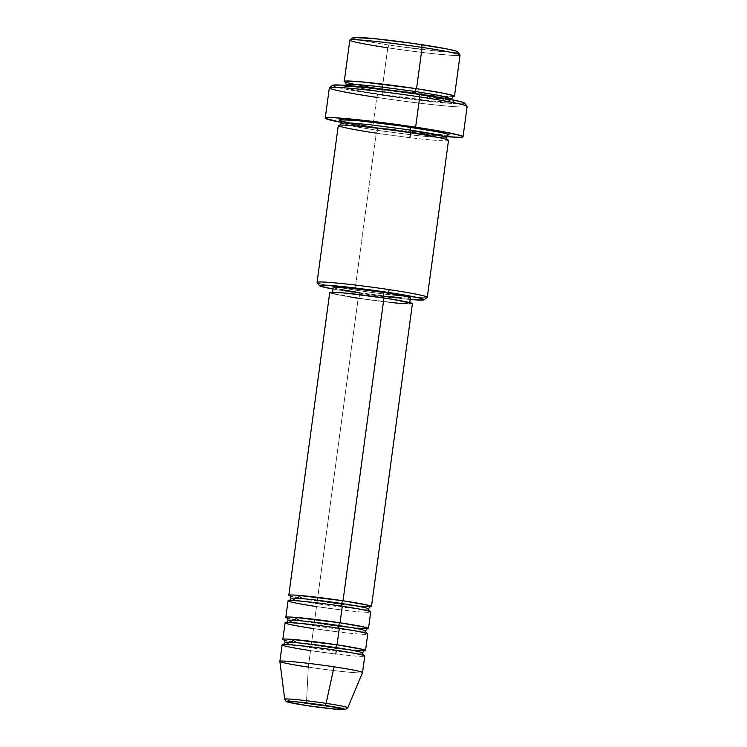 <?xml version="1.0" encoding="UTF-8"?>
<svg xmlns="http://www.w3.org/2000/svg" width="747" height="747" viewBox="0 0 747 747"><rect width="100%" height="100%" fill="white"/><g stroke="black" fill="none" stroke-linecap="round" stroke-linejoin="round"><path stroke-width="0.56" stroke-dasharray="3.73 2.8" d="M347.803 707.754A31.832 1.503 7.7 0 1 306.429 703.59A31.832 1.503 -172.3 0 0 347.71 707.839M369.886 606.816A41.711 1.961 7.7 0 1 317.242 601.055A2.783 0.85 98.6 0 1 317.288 601.055A2.783 0.85 -81.4 0 0 317.242 601.055L302.703 598.692M291.274 598.338A38.937 1.83 -172.3 0 0 317.727 603.8A38.937 1.83 7.7 0 1 291.274 598.338M369.289 611.279L342.229 606.265A2.783 0.85 -81.4 0 0 342.275 606.265A2.783 0.85 98.6 0 1 342.229 606.265L302.927 601.326L289.631 600.504M366.908 628.834A41.711 1.961 7.7 0 1 314.263 623.073A2.783 0.85 98.6 0 1 314.31 623.082A2.783 0.85 -81.4 0 0 314.263 623.073L299.724 620.72M288.295 620.365A38.937 1.83 -172.3 0 0 314.758 625.818A38.937 1.83 7.7 0 1 288.295 620.365M363.938 650.861A41.711 1.961 7.7 0 1 311.284 645.1A2.783 0.85 98.6 0 1 311.331 645.1A2.783 0.85 -81.4 0 0 311.284 645.1L296.746 642.737M285.317 642.383A38.937 1.83 -172.3 0 0 311.779 647.845A38.937 1.83 7.7 0 1 285.317 642.383M363.331 655.324L336.281 650.31A2.783 0.85 -81.4 0 0 336.318 650.31A2.783 0.85 98.6 0 1 336.271 650.31L296.97 645.371L283.673 644.549M460.012 54.923A55.614 2.624 7.7 0 1 387.758 47.789L388.991 45.025A52.841 2.493 -172.3 0 0 457.631 51.804M427.303 297.297A55.614 2.624 7.7 0 1 407.04 296.596A55.614 2.624 7.7 0 1 355.002 290.041L355.497 292.777A52.841 2.493 7.7 0 1 333.013 289.052L375.778 295.635L410.178 299.482A52.841 2.493 7.7 0 1 355.497 292.777L355.002 290.041A55.614 2.624 -172.3 0 0 407.04 296.596A55.614 2.624 -172.3 0 0 427.228 297.409M467.08 106.298A69.527 3.277 7.7 0 1 376.768 97.39L377.991 94.626A66.744 3.147 -172.3 0 0 464.699 103.179M345.805 82.291A55.614 2.624 7.7 0 0 382.175 89.08L387.758 47.789L382.175 89.08L452.747 96.746A55.614 2.624 7.7 0 1 382.175 89.08A2.783 0.85 98.6 0 1 382.221 89.089A2.783 0.85 98.6 0 1 382.66 91.825L422.027 97.007L442.766 98.921L451.347 98.725L442.766 98.921L422.027 97.007L382.66 91.825A2.783 0.85 98.6 0 1 381.428 94.589C396.059 96.905 437.555 102.32 450.983 102.283C462.991 102.031 431.803 96.503 415.799 94.197L364.62 87.726L346.244 86.503L343.657 87.184L349.428 88.958L371.548 93.048L432.616 101.06L450.983 102.283L453.336 102.096L453.578 101.611L451.711 100.845L415.799 94.197A2.783 0.85 98.6 0 1 415.752 94.197A2.783 0.85 98.6 0 1 415.341 93.58A2.783 0.85 -81.4 0 0 415.752 94.197A2.783 0.85 -81.4 0 0 415.799 94.197C401.167 91.881 359.68 86.465 346.244 86.503C334.236 86.755 365.423 92.292 381.428 94.589A2.783 0.85 -81.4 0 0 382.66 91.825L360.026 88.062L346.627 84.56L360.026 88.062L382.66 91.825A2.783 0.85 -81.4 0 0 382.221 89.089A2.783 0.85 -81.4 0 0 382.175 89.08L354.106 84.29M338.288 125.477A55.614 2.624 -172.3 0 0 376.217 133.125L355.002 290.041L376.217 133.125A2.783 0.85 -81.4 0 0 377.45 130.37L354.816 126.607L341.416 123.106L354.816 126.607L377.45 130.37A2.783 0.85 -81.4 0 0 377.011 127.625A2.783 0.85 -81.4 0 0 376.964 127.625L348.896 122.835M446.958 139.53L447.192 139.698C448.919 139.698 432.812 135.926 410.542 132.733A2.783 0.85 -81.4 0 0 410.589 132.742A2.783 0.85 98.6 0 1 410.542 132.733A2.783 0.85 98.6 0 1 410.505 132.723C389.299 129.576 370.596 127.27 354.452 125.813C341.491 124.712 339.483 125.151 339.754 125.179L340.016 125.076M288.053 600.821A41.711 1.961 -172.3 0 0 316.504 606.564L314.263 623.073L316.504 606.564A41.711 1.961 -172.3 0 0 370.727 612.008M389.738 302.386L358.187 298.249L317.242 601.055L358.187 298.249A41.711 1.961 -172.3 0 0 412.409 303.693M389.234 296.596L359.793 292.731L359.046 298.24A38.937 1.83 7.7 0 1 332.49 292.889A38.937 1.83 7.7 0 1 383.099 297.969L383.099 297.969A38.937 1.83 7.7 0 1 409.655 303.319A38.937 1.83 7.7 0 1 359.046 298.24L359.793 292.731A38.937 1.83 -172.3 0 0 410.402 297.81M340.595 120.827L350.763 123.208L376.964 127.625L447.537 135.291L419.03 133.143L376.964 127.625A2.783 0.85 98.6 0 1 377.011 127.625A2.783 0.85 98.6 0 1 377.45 130.37A2.783 0.85 98.6 0 1 376.217 133.125A55.614 2.624 -172.3 0 0 448.517 140.389M446.304 136.626A69.527 3.277 7.7 0 1 372.669 127.672L376.768 97.39A69.527 3.277 -172.3 0 0 467.136 106.466M349.829 40.142A55.614 2.624 -172.3 0 0 387.758 47.789A55.614 2.624 -172.3 0 0 460.059 55.054M282.095 644.866A41.711 1.961 -172.3 0 0 310.547 650.609L308.315 667.118L306.429 703.59L308.315 667.118A41.711 1.961 -172.3 0 0 362.528 672.589A41.711 1.961 7.7 0 1 308.315 667.118L310.547 650.609A41.711 1.961 -172.3 0 0 364.769 656.053M285.074 622.849A41.711 1.961 -172.3 0 0 313.525 628.582L311.284 645.1L313.525 628.582A41.711 1.961 -172.3 0 0 367.748 634.026M351.211 650.105L311.284 645.1A41.711 1.961 7.7 0 1 284.28 640.095M279.864 661.412A41.711 1.961 -172.3 0 0 308.315 667.118M284.775 699.136A31.832 1.503 -172.3 0 0 306.429 703.59A31.832 1.503 7.7 0 1 284.719 699.229M457.528 51.702L455.063 52.337L445.035 51.842L399.01 46.491L364.097 40.833L354.881 38.713L353.098 37.994L353.331 37.527M464.569 103.049L464.279 103.637L461.459 103.861L448.788 103.226L403.613 98.231L346.552 89.332L334.908 86.652L332.658 85.737L332.957 85.158M329.343 87.829A69.527 3.277 -172.3 0 0 376.768 97.39L372.669 127.672A69.527 3.277 7.7 0 1 341.426 122.443L399.356 131.425L446.407 136.636M317.12 282.525A55.614 2.624 -172.3 0 0 336.794 287.091A55.614 2.624 -172.3 0 0 355.002 290.041A55.614 2.624 7.7 0 1 336.794 287.091A55.614 2.624 7.7 0 1 317.073 282.394M408.478 298.118L401.083 297.754M341.444 289.64L334.656 288.081L333.517 287.203M333.237 287.38A38.937 1.83 -172.3 0 0 359.793 292.731M412.297 303.515L410.355 304.02L402.428 303.627M350.773 297.091L334.189 294.019L330.034 292.329M359.046 298.24L394.874 302.768L407.731 303.627L409.543 303.151L390.018 299.043L347.271 293.431L334.413 292.581L332.602 293.048L333.909 293.59L359.046 298.24M329.735 292.516A41.711 1.961 -172.3 0 0 358.187 298.249M357.159 606.06L317.242 601.055A41.711 1.961 7.7 0 1 290.228 596.05M354.181 628.078L314.263 623.073A41.711 1.961 7.7 0 1 287.259 618.068M377.45 130.37L416.817 135.543L437.555 137.467L446.136 137.261L437.555 137.467L416.817 135.543L377.45 130.37M376.217 133.125L409.916 137.681M332.564 85.317A66.744 3.147 -172.3 0 0 377.991 94.626L376.768 97.39M353.023 37.658A52.841 2.493 -172.3 0 0 388.991 45.025L387.758 47.789M310.547 650.609L335.814 654.027M362.286 653.027A38.937 1.83 7.7 0 1 311.779 647.845A38.937 1.83 -172.3 0 0 362.286 653.027M313.525 628.582L338.793 631.999M365.264 631.01A38.937 1.83 7.7 0 1 314.758 625.818A38.937 1.83 -172.3 0 0 365.264 631.01M316.504 606.564L341.771 609.982M368.243 608.982A38.937 1.83 7.7 0 1 317.727 603.8A38.937 1.83 -172.3 0 0 368.243 608.982M370.138 606.732L340.548 604.23L317.288 601.055L290.013 595.901M367.16 628.759L337.569 626.247L314.31 623.082L287.035 617.928M366.31 633.297L339.259 628.292L316 625.118L286.652 622.531M364.181 650.777L334.591 648.275L311.331 645.1L284.065 639.946M453.009 96.652C446.276 97.381 411.037 93.459 382.221 89.089L355.908 84.644L345.572 82.123M451.347 98.725L452.402 101.162L442.065 98.641L415.752 94.197C386.937 89.827 351.697 85.905 344.965 86.633L346.627 84.56M447.798 135.188C441.066 135.917 405.826 131.995 377.011 127.625L350.698 123.19L340.361 120.659M409.748 302.619L409.655 303.319M332.583 292.189L332.49 292.889"/><path stroke-width="1.12" d="M324.992 705.411A29.152 1.373 7.7 0 1 343.433 709.65A29.152 1.373 7.7 0 1 306.98 705.616A2.783 0.85 98.6 0 1 306.942 705.616A2.783 0.85 -81.4 0 0 306.98 705.616L288.165 702.133L287.184 701.732L288.538 701.377L298.174 702.021L324.992 705.411L344.787 709.295L333.806 709.006L306.98 705.616A29.152 1.373 7.7 0 1 288.538 701.377A29.152 1.373 7.7 0 1 324.992 705.411A2.783 0.85 -81.4 0 0 326.103 703.366A2.783 0.85 98.6 0 1 324.992 705.411M347.71 707.839A31.832 1.503 -172.3 0 0 326.103 703.366A31.832 1.503 7.7 0 1 347.803 707.754L345.329 709.575C342.443 710.201 323.582 708.1 306.942 705.616C281.974 701.601 288.034 701.778 286.073 701.34L284.719 699.229A31.832 1.503 7.7 0 1 326.103 703.366L334.086 666.828L326.103 703.366A31.832 1.503 -172.3 0 0 284.775 699.136M302.703 598.692L297.39 595.284L343.022 600.765A2.783 0.85 -81.4 0 0 341.79 603.529A38.937 1.83 -172.3 0 0 291.274 598.338A38.937 1.83 7.7 0 1 341.79 603.529A38.937 1.83 7.7 0 1 368.243 608.982A38.937 1.83 -172.3 0 0 341.79 603.529A2.783 0.85 98.6 0 1 343.022 600.765A41.711 1.961 7.7 0 1 371.474 606.499A41.711 1.961 7.7 0 1 369.886 606.816M299.724 620.72L294.421 617.302L340.044 622.783A41.711 1.961 7.7 0 1 368.495 628.516L370.727 612.008A41.711 1.961 -172.3 0 0 342.275 606.265C331.304 604.528 300.182 600.467 290.107 600.495C281.105 600.691 304.496 604.837 316.504 606.564M287.259 618.068A41.711 1.961 7.7 0 1 285.812 617.339A41.711 1.961 7.7 0 1 340.044 622.783A2.783 0.85 -81.4 0 0 338.811 625.547A38.937 1.83 -172.3 0 0 288.295 620.365A38.937 1.83 7.7 0 1 338.811 625.547A38.937 1.83 7.7 0 1 365.264 631.01A38.937 1.83 -172.3 0 0 338.811 625.547A2.783 0.85 98.6 0 1 340.044 622.783L342.275 606.265L340.044 622.783L365.6 627.387L367.375 628.815L354.181 628.078M296.746 642.737L291.442 639.329L337.065 644.81A41.711 1.961 7.7 0 1 365.516 650.544L367.748 634.026A41.711 1.961 -172.3 0 0 339.297 628.292C328.325 626.556 297.203 622.494 287.128 622.522C278.127 622.709 301.517 626.854 313.525 628.582M284.28 640.095A41.711 1.961 7.7 0 1 282.842 639.367A41.711 1.961 7.7 0 1 337.065 644.81A2.783 0.85 -81.4 0 0 335.833 647.574A38.937 1.83 -172.3 0 0 285.317 642.383A38.937 1.83 7.7 0 1 335.833 647.574A38.937 1.83 7.7 0 1 362.286 653.027A38.937 1.83 -172.3 0 0 335.833 647.574A2.783 0.85 98.6 0 1 337.065 644.81L339.297 628.292L337.065 644.81L362.622 649.414L364.396 650.842L351.211 650.105M347.803 707.754L362.528 672.589A41.711 1.961 -172.3 0 0 334.086 666.828A41.711 1.961 7.7 0 1 362.538 672.561L364.769 656.053A41.711 1.961 -172.3 0 0 336.318 650.31C325.347 648.573 294.225 644.512 284.149 644.54C275.148 644.736 298.539 648.882 310.547 650.609M454.475 96.344L460.059 55.054A55.614 2.624 -172.3 0 0 422.13 47.406A55.614 2.624 7.7 0 1 460.012 54.923L457.631 51.804A52.841 2.493 -172.3 0 0 421.635 44.661L422.13 47.406L416.546 88.697A2.783 0.85 -81.4 0 0 415.313 91.461L375.946 86.279L355.208 84.355L346.627 84.56L355.208 84.355L375.946 86.279L415.313 91.461A2.783 0.85 -81.4 0 0 415.341 93.58A2.783 0.85 98.6 0 1 415.313 91.461L437.947 95.224L451.347 98.725L437.947 95.224L415.313 91.461A2.783 0.85 98.6 0 1 416.546 88.697A55.614 2.624 7.7 0 1 454.475 96.344A55.614 2.624 7.7 0 1 452.747 96.746L453.158 95.569L443.69 93.3L416.546 88.697L422.13 47.406A55.614 2.624 -172.3 0 0 349.829 40.142L344.246 81.442A55.614 2.624 7.7 0 1 416.546 88.697L361.296 81.843L344.376 81.283L346.477 82.506L354.106 84.29M424.1 299.78L427.228 297.409A55.614 2.624 -172.3 0 0 389.374 289.649L388.141 292.413A52.841 2.493 7.7 0 1 424.1 299.78A52.841 2.493 7.7 0 1 410.178 299.482L423.801 299.911L424.025 299.454L422.251 298.725L418.544 297.764L397.535 293.879L367.86 289.556L339.521 286.26L322.06 285.102L319.837 285.279L319.604 285.746L321.378 286.465L333.013 289.052A52.841 2.493 7.7 0 1 319.501 285.643A52.841 2.493 7.7 0 1 388.141 292.413L389.374 289.649A55.614 2.624 7.7 0 1 427.303 297.297L448.517 140.389A55.614 2.624 -172.3 0 0 410.589 132.742C395.957 130.426 354.47 125.01 341.034 125.048C329.025 125.3 360.213 130.828 376.217 133.125M463.047 136.748L467.136 106.466A69.527 3.277 -172.3 0 0 419.721 96.905A69.527 3.277 7.7 0 1 467.08 106.298L464.699 103.179A66.744 3.147 -172.3 0 0 419.235 94.159L419.721 96.905L415.631 127.186A69.527 3.277 7.7 0 1 463.047 136.748A69.527 3.277 7.7 0 1 446.304 136.626L459.61 137.289L462.542 137.056L462.851 136.449L460.516 135.496L439.049 130.977L415.631 127.186L419.721 96.905A69.527 3.277 -172.3 0 0 329.343 87.829L325.253 118.11A69.527 3.277 7.7 0 1 415.631 127.186L363.042 120.286L334.133 117.709L325.748 117.802L325.449 118.409L341.426 122.443A69.527 3.277 7.7 0 1 325.253 118.11M340.361 120.659L341.416 123.106L349.998 122.9L370.736 124.814L410.103 129.997A2.783 0.85 -81.4 0 0 410.542 132.733A2.783 0.85 98.6 0 1 410.103 129.997L370.736 124.814L349.998 122.9L341.416 123.106L339.754 125.179M348.896 122.835L341.267 121.042L339.166 119.828L356.086 120.379L411.336 127.233A2.783 0.85 -81.4 0 0 410.103 129.997A2.783 0.85 98.6 0 1 411.336 127.233L443.335 132.873L449.106 134.647L447.537 135.291L447.948 134.115L438.48 131.836L389.981 124.226L352.341 120.062L339.427 119.725L339.185 120.211L341.062 120.977M368.495 628.516A41.711 1.961 7.7 0 1 366.908 628.834M371.474 606.499L412.409 303.693A41.711 1.961 -172.3 0 0 383.958 297.96L343.022 600.765L383.958 297.96L403.613 301.265L412.297 303.515M409.655 303.319L410.402 297.81A38.937 1.83 -172.3 0 0 383.846 292.46L383.118 297.829L383.846 292.46L406.247 296.41L410.29 297.642L408.478 298.118M409.916 137.681L410.589 132.742A55.614 2.624 -172.3 0 0 338.288 125.477L317.073 282.394A55.614 2.624 7.7 0 1 389.374 289.649A55.614 2.624 -172.3 0 0 317.12 282.525L319.501 285.643M335.814 654.027L336.318 650.31A41.711 1.961 -172.3 0 0 282.095 644.866L279.864 661.384A41.711 1.961 7.7 0 1 334.086 666.828A41.711 1.961 -172.3 0 0 279.864 661.412L284.719 699.229M365.516 650.544A41.711 1.961 7.7 0 1 363.938 650.861M338.793 631.999L339.297 628.292A41.711 1.961 -172.3 0 0 285.074 622.849L282.842 639.367M308.315 667.118A41.711 1.961 7.7 0 1 279.864 661.384M353.331 37.527L373.014 38.508L411.616 43.205L446.529 48.854L455.754 50.973L457.528 51.702L457.295 52.159M345.805 82.291A55.614 2.624 7.7 0 1 344.246 81.442M332.957 85.158L340.996 85.065L357.813 86.391L406.573 92.32L450.674 99.463L462.328 102.134L464.569 103.049L464.279 103.637M401.083 297.754L389.234 296.596M359.793 292.731L341.444 289.64M333.349 287.548L335.16 287.072L348.018 287.931L383.846 292.46A38.937 1.83 -172.3 0 0 333.237 287.38L332.49 292.889M402.428 303.627L389.738 302.386M358.187 298.249L350.773 297.091M329.857 292.693L335.067 292.273L345.572 293.104L383.958 297.96A41.711 1.961 -172.3 0 0 329.735 292.516L288.79 595.322A41.711 1.961 7.7 0 1 343.022 600.765L368.579 605.369L370.353 606.797L357.159 606.06M290.228 596.05A41.711 1.961 7.7 0 1 288.79 595.322M341.771 609.982L342.275 606.265A41.711 1.961 -172.3 0 0 288.053 600.821L285.812 617.339M447.798 135.188L446.136 137.261L432.737 133.76L410.103 129.997L442.261 135.777L446.136 137.261L447.192 139.698M376.768 97.39A69.527 3.277 7.7 0 1 329.446 87.688A69.527 3.277 7.7 0 1 419.721 96.905L419.235 94.159A66.744 3.147 -172.3 0 0 332.564 85.317L329.446 87.688M387.758 47.789A55.614 2.624 7.7 0 1 349.904 40.03A55.614 2.624 7.7 0 1 422.13 47.406L421.635 44.661A52.841 2.493 -172.3 0 0 353.023 37.658L349.904 40.03M339.25 628.292A2.783 0.85 98.6 0 1 338.811 625.547M342.229 606.265A2.783 0.85 98.6 0 1 341.79 603.529M290.023 595.901L291.181 598.45L289.378 600.588M287.044 617.928L288.202 620.468L286.409 622.606M284.065 639.946L285.223 642.495L283.43 644.633M345.572 82.123L346.365 85.401M451.375 99.603L453.009 96.652M363.546 655.464L362.388 652.925L364.181 650.777M366.525 633.447L365.367 630.898L367.16 628.759M369.504 611.419L368.346 608.88L370.138 606.732"/></g></svg>
